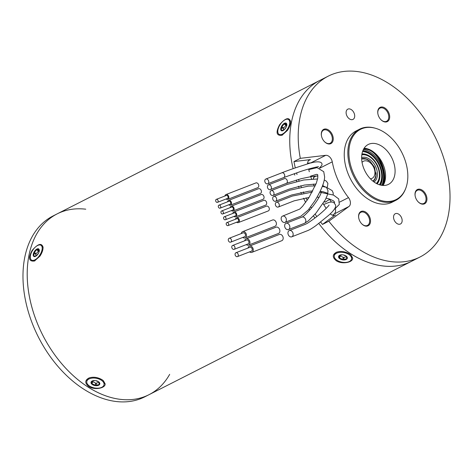 <?xml version="1.0" encoding="UTF-8"?>
<svg xmlns="http://www.w3.org/2000/svg" width="473" height="473" viewBox="0 0 473 473"><rect width="100%" height="100%" fill="white"/><g stroke="black" fill="none" stroke-linecap="round" stroke-linejoin="round"><path stroke-width="0.71" d="M102.96 380.357A8.786 4.913 10.4 0 1 104.243 383.668L104.054 384.709A8.786 4.913 10.4 0 1 94.523 387.955A8.786 4.913 10.4 0 1 86.778 381.534A8.786 4.913 10.4 0 1 94.978 378.104A8.786 4.913 10.4 0 1 104.054 384.709M86.778 381.534L86.967 380.493A8.786 4.913 10.4 0 1 89.509 377.779M95.641 385.678A4.47 2.501 10.4 0 1 91.017 382.314A4.47 2.501 10.4 0 1 95.865 380.664A4.47 2.501 10.4 0 1 99.815 383.934A4.47 2.501 10.4 0 1 95.641 385.678M99.827 383.822A4.47 2.501 10.4 0 1 99.389 384.549A4.47 2.501 10.4 0 1 95.676 385.46A4.47 2.501 10.4 0 1 91.744 383.816A4.47 2.501 10.4 0 1 91.041 382.208M92.188 381.126L91.833 383.053A5.747 3.216 -169.6 0 1 91.673 383.544A0.574 0.319 -169.6 0 0 92.129 384.011A5.747 3.216 -169.6 0 1 95.244 385.312A0.574 0.319 -169.6 0 0 96.09 385.394A5.747 3.216 -169.6 0 1 99.028 384.673A0.574 0.319 -169.6 0 0 99.413 384.289A5.747 3.216 -169.6 0 1 99.076 382.758A5.747 3.216 -169.6 0 1 99.218 382.308M91.833 383.053A5.747 3.216 -169.6 0 0 91.496 381.522A0.574 0.319 -169.6 0 1 91.472 381.48M91.916 381.137A5.747 3.216 -169.6 0 0 94.606 380.534M95.918 380.67A5.747 3.216 -169.6 0 0 98.591 381.764M99.395 382.675L98.39 382.604A5.747 3.216 -169.6 0 0 97.267 382.882L95.611 383.319L94.789 382.639A5.747 3.216 -169.6 0 0 93.601 382.143L92.04 381.551M235.82 252.789A2.075 1.543 -111.3 0 0 235.27 255.302A2.075 1.543 -111.3 0 0 237.428 256.608A2.075 1.543 -111.3 0 0 238.114 254.113A2.075 1.543 -111.3 0 0 235.921 252.742A2.075 1.543 -111.3 0 0 235.82 252.789M237.428 256.608L251.4 251.169A2.075 1.543 -111.3 0 0 252.079 248.674A2.075 1.543 -111.3 0 0 249.892 247.302A2.075 1.543 -111.3 0 0 249.785 247.344M246.279 244.618A3.352 2.489 -111.3 0 0 248.567 245.097A3.352 2.489 -111.3 0 0 249.667 241.07A3.352 2.489 -111.3 0 0 246.131 238.847A3.352 2.489 -111.3 0 0 245.966 238.924A3.352 2.489 -111.3 0 0 244.778 240.745M248.567 245.097L278.496 233.437A3.352 2.489 -111.3 0 0 279.596 229.411A3.352 2.489 -111.3 0 0 276.061 227.188A3.352 2.489 -111.3 0 0 275.895 227.265M242.791 237.428A3.352 2.489 -111.3 0 0 245.079 237.907A3.352 2.489 -111.3 0 0 246.084 233.656A3.352 2.489 -111.3 0 0 242.643 231.658A3.352 2.489 -111.3 0 0 241.283 233.561M245.079 237.907L275.008 226.254A3.352 2.489 -111.3 0 0 276.013 221.997A3.352 2.489 -111.3 0 0 272.572 220.004L242.643 231.658M285.988 218.112A3.352 2.489 -111.3 0 0 282.541 216.12A3.352 2.489 -111.3 0 0 282.381 216.191A3.352 2.489 -111.3 0 0 281.494 220.264A3.352 2.489 -111.3 0 0 284.988 222.363A3.352 2.489 -111.3 0 0 285.988 218.112M232.527 245.522A2.075 1.543 -111.3 0 0 231.977 248.041A2.075 1.543 -111.3 0 0 234.135 249.348A2.075 1.543 -111.3 0 0 234.815 246.853A2.075 1.543 -111.3 0 0 232.627 245.475A2.075 1.543 -111.3 0 0 232.527 245.522M234.135 249.348L248.1 243.908A2.075 1.543 -111.3 0 0 248.786 241.413A2.075 1.543 -111.3 0 0 246.599 240.036A2.075 1.543 -111.3 0 0 246.492 240.083M231.267 239.527A2.075 1.543 -111.3 0 0 229.139 238.291A2.075 1.543 -111.3 0 0 228.459 240.787A2.075 1.543 -111.3 0 0 230.647 242.158A2.075 1.543 -111.3 0 0 231.267 239.527M230.647 242.158L244.612 236.719A2.075 1.543 -111.3 0 0 245.239 234.088A2.075 1.543 -111.3 0 0 243.104 232.852L229.139 238.291M249.578 251.878A3.352 2.489 -111.3 0 0 251.861 252.357A3.352 2.489 -111.3 0 0 252.96 248.331A3.352 2.489 -111.3 0 0 249.425 246.108A3.352 2.489 -111.3 0 0 249.259 246.185A3.352 2.489 -111.3 0 0 248.071 248.012M251.861 252.357L281.79 240.704A3.352 2.489 -111.3 0 0 282.889 236.671A3.352 2.489 -111.3 0 0 279.354 234.454A3.352 2.489 -111.3 0 0 279.188 234.525M289.163 230.641A3.352 2.489 -111.3 0 0 288.276 234.709A3.352 2.489 -111.3 0 0 291.764 236.813A3.352 2.489 -111.3 0 0 292.769 232.562A3.352 2.489 -111.3 0 0 289.328 230.564A3.352 2.489 -111.3 0 0 289.163 230.641M285.869 223.38A3.352 2.489 -111.3 0 0 284.977 227.436A3.352 2.489 -111.3 0 0 288.453 229.559A3.352 2.489 -111.3 0 0 289.582 225.544A3.352 2.489 -111.3 0 0 286.053 223.297A3.352 2.489 -111.3 0 0 285.869 223.38M376.348 183.441A16.366 10.944 63.1 0 0 376.898 165.172A16.366 10.944 63.1 0 0 361.815 154.837M381.64 185.31A22.219 14.852 63.1 0 0 380.138 163.522A22.219 14.852 63.1 0 0 363.424 149.462M380.44 185.061A21.125 14.125 63.1 0 0 379.204 163.995A21.125 14.125 63.1 0 0 362.915 150.58M380.215 185.008A20.889 13.965 63.1 0 0 379.062 164.072A20.889 13.965 63.1 0 0 362.832 150.792M379.37 184.76A19.795 13.232 63.1 0 0 378.696 164.255A19.795 13.232 63.1 0 0 362.537 151.62M377.164 183.861A17.371 11.612 63.1 0 0 377.247 164.988A17.371 11.612 63.1 0 0 361.957 153.932M377.076 183.82A17.371 11.612 63.1 0 0 377.034 165.101A17.371 11.612 63.1 0 0 361.94 154.027M308.615 169.021A83.041 55.524 63.1 0 0 309.307 171.723M310.761 176.666A83.041 55.524 63.1 0 0 311.559 179.072M313.398 184.086A83.041 55.524 63.1 0 0 314.113 185.865M323.094 203.573A83.041 55.524 63.1 0 0 326.199 208.374M307.598 163.995A6.386 4.269 -116.9 0 1 309.484 159.898A6.386 4.269 -116.9 0 1 310.471 159.602L308.656 160.524M295.3 167.903A101.405 67.805 -116.9 0 1 293.958 161.565L310.471 159.602M334.724 215.298L322.48 224.433A101.405 67.805 -116.9 0 1 320.664 222.05M316.78 216.575A101.405 67.805 -116.9 0 1 315.136 214.092M311.447 208.085A101.405 67.805 -116.9 0 1 310.731 206.843M307.202 200.262A101.405 67.805 -116.9 0 1 305.996 197.826M303.767 193.002A101.405 67.805 -116.9 0 1 303.282 191.89M301.295 187.048A101.405 67.805 -116.9 0 1 300.787 185.735M299.042 180.887A101.405 67.805 -116.9 0 1 298.54 179.379M297.032 174.49A101.405 67.805 -116.9 0 1 296.577 172.87M335.546 214.878A6.386 4.269 -116.9 0 1 335.15 215.12A6.386 4.269 -116.9 0 1 330.249 213.802M405.787 188.236L405.538 188.893A39.921 26.695 -116.9 0 1 395.812 200.339L392.212 202.172A39.921 26.695 -116.9 0 1 358.215 190.418A39.921 26.695 -116.9 0 1 344.847 147.765A39.921 26.695 -116.9 0 1 356.045 130.986L359.646 129.153A39.921 26.695 -116.9 0 1 374.628 128.047L375.302 128.236A39.371 26.322 63.1 0 0 349.482 145.879A39.371 26.322 63.1 0 0 369.981 194.793A39.371 26.322 63.1 0 0 405.787 188.236A39.371 26.322 63.1 0 0 375.302 128.236M321.415 132.724A7.982 5.339 -116.9 0 1 328.989 130.335A7.982 5.339 -116.9 0 1 332.826 141.332A7.982 5.339 -116.9 0 1 324.579 141.77A7.982 5.339 -116.9 0 1 321.409 135.544A7.982 5.339 -116.9 0 1 321.415 132.724M377.85 110.741A7.982 5.339 -116.9 0 1 385.418 108.352A7.982 5.339 -116.9 0 1 389.261 119.356A7.982 5.339 -116.9 0 1 381.013 119.793A7.982 5.339 -116.9 0 1 377.844 113.561A7.982 5.339 -116.9 0 1 377.85 110.741M415.123 192.907A7.982 5.339 -116.9 0 1 422.696 190.518A7.982 5.339 -116.9 0 1 426.534 201.522A7.982 5.339 -116.9 0 1 418.286 201.959A7.982 5.339 -116.9 0 1 415.117 195.727A7.982 5.339 -116.9 0 1 415.123 192.907M358.694 214.89A7.982 5.339 -116.9 0 1 366.262 212.501A7.982 5.339 -116.9 0 1 370.099 223.504A7.982 5.339 -116.9 0 1 361.851 223.942A7.982 5.339 -116.9 0 1 358.688 217.71A7.982 5.339 -116.9 0 1 358.694 214.89M346.189 111.575A5.747 3.843 -116.9 0 1 347.803 109.157A5.747 3.843 -116.9 0 1 353.834 112.544A5.747 3.843 -116.9 0 1 353.012 119.409A5.747 3.843 -116.9 0 1 348.116 117.718A5.747 3.843 -116.9 0 1 346.189 111.575M402.068 221.577A5.747 3.843 -116.9 0 1 400.454 223.995A5.747 3.843 -116.9 0 1 394.423 220.607A5.747 3.843 -116.9 0 1 395.245 213.743A5.747 3.843 -116.9 0 1 400.14 215.434A5.747 3.843 -116.9 0 1 402.068 221.577M420.059 256.981A101.405 67.805 -116.9 0 0 434.575 135.863A101.405 67.805 -116.9 0 0 328.197 76.171A101.405 67.805 -116.9 0 0 299.746 118.8A101.405 67.805 -116.9 0 0 300.314 158.343L325.714 155.321A6.386 4.269 -116.9 0 1 332.265 161.837A57.487 38.437 63.1 0 0 348.489 197.608A6.386 4.269 -116.9 0 1 348.932 206.506L328.83 221.21A101.405 67.805 -116.9 0 0 420.059 256.981L411.593 261.285A101.405 67.805 -116.9 0 1 318.814 223.481A101.405 67.805 -116.9 0 0 350.452 253.546A101.405 67.805 -116.9 0 0 411.593 261.285L149.036 394.677A101.405 67.805 -116.9 0 1 87.895 386.944A101.405 67.805 -116.9 0 1 29.084 294.904A101.405 67.805 -116.9 0 1 57.174 213.867A101.405 67.805 63.1 0 0 42.659 334.985A101.405 67.805 63.1 0 0 149.036 394.677A101.405 67.805 63.1 0 0 169.671 374.344M291.279 123.104A101.405 67.805 -116.9 0 1 319.724 80.475A101.405 67.805 -116.9 0 0 293.106 168.66A101.405 67.805 -116.9 0 1 291.279 123.104M314.912 218.023A101.405 67.805 -116.9 0 1 313.504 215.913A101.405 67.805 -116.9 0 0 314.912 218.023M309.815 209.988A101.405 67.805 -116.9 0 1 309.159 208.865A101.405 67.805 -116.9 0 0 309.815 209.988M305.647 202.444A101.405 67.805 -116.9 0 1 303.554 198.222A101.405 67.805 -116.9 0 0 305.647 202.444M301.372 193.445A101.405 67.805 -116.9 0 1 300.893 192.328A101.405 67.805 -116.9 0 0 301.372 193.445M298.942 187.515A101.405 67.805 -116.9 0 1 298.463 186.261A101.405 67.805 -116.9 0 0 298.942 187.515M296.742 181.419A101.405 67.805 -116.9 0 1 296.281 180.018A101.405 67.805 -116.9 0 0 296.742 181.419M294.791 175.128A101.405 67.805 -116.9 0 1 294.372 173.632A101.405 67.805 -116.9 0 0 294.791 175.128M322.48 224.433L328.83 221.21M300.314 158.343L293.958 161.565M364.139 148.232A22.355 14.947 -116.9 0 1 382.16 162.493A22.355 14.947 -116.9 0 1 383.059 185.457M361.963 153.891A22.355 14.947 -116.9 0 1 368.236 144.49A22.355 14.947 -116.9 0 1 391.691 157.651A22.355 14.947 -116.9 0 1 388.487 184.358A22.355 14.947 -116.9 0 1 369.454 177.777A22.355 14.947 -116.9 0 1 361.963 153.891M395.812 200.339A39.921 26.695 -116.9 0 1 361.815 188.591A39.921 26.695 -116.9 0 1 348.441 145.938A39.921 26.695 -116.9 0 1 359.646 129.153M380.907 119.681A7.343 4.913 63.1 0 0 386.612 121.265A7.343 4.913 63.1 0 0 387.665 112.491A7.343 4.913 63.1 0 0 379.955 108.169A7.343 4.913 63.1 0 0 377.897 111.256A7.343 4.913 63.1 0 0 377.868 113.709M324.472 141.663A7.343 4.913 63.1 0 0 325.749 142.686A7.343 4.913 63.1 0 0 330.178 143.248A7.343 4.913 63.1 0 0 331.23 134.474A7.343 4.913 63.1 0 0 323.526 130.146A7.343 4.913 63.1 0 0 321.463 133.238A7.343 4.913 63.1 0 0 321.439 135.692M361.744 223.835A7.343 4.913 63.1 0 0 367.45 225.414A7.343 4.913 63.1 0 0 369.514 222.328A7.343 4.913 63.1 0 0 367.054 214.476A7.343 4.913 63.1 0 0 360.798 212.318A7.343 4.913 63.1 0 0 358.735 215.404A7.343 4.913 63.1 0 0 358.711 217.858M418.179 201.853A7.343 4.913 63.1 0 0 423.885 203.431A7.343 4.913 63.1 0 0 425.919 197.566A7.343 4.913 63.1 0 0 421.662 190.897A7.343 4.913 63.1 0 0 417.233 190.335A7.343 4.913 63.1 0 0 415.17 193.422A7.343 4.913 63.1 0 0 415.146 195.875M335.416 208.824A6.386 4.269 -116.9 0 1 334.109 214.033L332.495 215.215M307.61 163.238L310.891 162.848A6.386 4.269 -116.9 0 1 311.766 162.86M329.61 199.44A57.487 38.437 63.1 0 0 331.307 201.947M326.293 201.492A2.714 1.815 -116.9 0 1 325.814 201.924A2.714 1.815 -116.9 0 1 324.23 201.746M313.433 178.971A2.714 1.815 -116.9 0 1 313.439 178.043A2.714 1.815 -116.9 0 1 314.202 176.902A2.714 1.815 -116.9 0 1 314.817 176.766M310.856 168.802A2.714 1.815 -116.9 0 1 310.785 168.406M105.148 383.857C105.674 388.085 94.748 390.467 88.747 386.512C84.661 383.047 84.797 380.18 89.166 377.903C93.423 376.632 97.728 377.241 102.085 379.736L103.38 380.712L105.148 383.857M336.262 260.753C332.176 257.288 332.318 254.421 336.681 252.15C340.938 250.873 345.249 251.482 349.6 253.977L350.901 254.959L352.669 258.104C353.189 262.326 342.263 264.714 336.262 260.753M39.986 256.112L34.505 261.007C28.894 261.711 28.078 258.217 32.052 250.542C37.881 243.737 41.559 242.631 43.073 247.213C43.114 249.898 42.085 252.86 39.986 256.112M287.501 130.353L282.026 135.254C276.415 135.952 275.593 132.464 279.567 124.783C285.402 117.984 289.074 116.872 290.593 121.46C290.635 124.139 289.606 127.107 287.501 130.353M85.761 209.196A101.405 67.805 63.1 0 0 57.174 213.867L52.941 216.019A101.405 67.805 63.1 0 0 38.425 337.137A101.405 67.805 63.1 0 0 144.803 396.829L149.036 394.677M40.991 245.292A8.786 4.304 122.7 0 1 39.862 255.006A8.786 4.304 122.7 0 1 31.496 260.067A8.786 4.304 122.7 0 1 30.804 259.352A8.786 4.304 122.7 0 1 33.187 249.531A8.786 4.304 122.7 0 1 40.991 245.292L41.926 245.889A8.786 4.304 122.7 0 1 43.078 247.876M34.907 260.836A8.786 4.304 122.7 0 1 32.436 260.67L31.496 260.067M39.017 249.283A4.47 2.194 122.7 0 1 37.799 254.285A4.47 2.194 122.7 0 1 33.825 256.443A4.47 2.194 122.7 0 1 34.399 251.494A4.47 2.194 122.7 0 1 38.662 248.916A4.47 2.194 122.7 0 1 39.017 249.283M33.926 256.502A4.47 2.194 122.7 0 1 33.666 256.2A4.47 2.194 122.7 0 1 33.973 252.771A4.47 2.194 122.7 0 1 36.74 249.372A4.47 2.194 122.7 0 1 38.756 248.987M38.295 253.522A5.747 2.814 -57.3 0 0 36.628 255.586M35.765 256.218A5.747 2.814 -57.3 0 0 33.902 256.248L33.666 255.869A5.747 2.814 -57.3 0 0 33.908 253.144L34.245 252.393A5.747 2.814 -57.3 0 0 36.439 249.703L37.012 249.33A5.747 2.814 -57.3 0 0 37.06 249.36A5.747 2.814 -57.3 0 0 38.969 249.36L39.046 249.342M39.206 249.75A5.747 2.814 -57.3 0 0 38.922 252.204M35.847 256.171A5.747 2.814 -57.3 0 0 35.936 255.13L36.037 253.546L34.245 252.393M36.037 253.546L36.935 252.919A5.747 2.814 -57.3 0 0 37.769 251.89L38.81 250.483L37.101 249.383M39.472 250.802L38.81 250.483M288.506 119.533A8.786 4.304 122.7 0 1 287.383 129.247A8.786 4.304 122.7 0 1 279.017 134.314A8.786 4.304 122.7 0 1 278.319 133.599A8.786 4.304 122.7 0 1 280.702 123.772A8.786 4.304 122.7 0 1 288.506 119.533L289.446 120.136A8.786 4.304 122.7 0 1 290.593 122.123M282.422 135.083A8.786 4.304 122.7 0 1 279.951 134.917L279.017 134.314M286.532 123.53A4.47 2.194 122.7 0 1 285.32 128.526A4.47 2.194 122.7 0 1 281.346 130.684A4.47 2.194 122.7 0 1 281.92 125.741A4.47 2.194 122.7 0 1 286.177 123.163A4.47 2.194 122.7 0 1 286.532 123.53M281.447 130.743A4.47 2.194 122.7 0 1 281.187 130.447A4.47 2.194 122.7 0 1 281.488 127.012A4.47 2.194 122.7 0 1 284.261 123.619A4.47 2.194 122.7 0 1 286.271 123.228M285.816 127.769A5.747 2.814 -57.3 0 0 284.149 129.833M283.286 130.465A5.747 2.814 -57.3 0 0 281.423 130.495L281.187 130.11A5.747 2.814 -57.3 0 0 281.423 127.391L281.76 126.64A5.747 2.814 -57.3 0 0 283.96 123.944L284.533 123.571A5.747 2.814 -57.3 0 0 284.575 123.601A5.747 2.814 -57.3 0 0 286.49 123.607L286.567 123.583M286.727 123.997A5.747 2.814 -57.3 0 0 286.437 126.451M283.362 130.412A5.747 2.814 -57.3 0 0 283.457 129.377L283.558 127.793L281.76 126.64M283.558 127.793L284.45 127.16A5.747 2.814 -57.3 0 0 285.29 126.137L286.331 124.73L284.616 123.63M286.987 125.043L286.331 124.73M233.981 216.421A2.554 1.898 -111.3 0 0 235.708 216.776A2.554 1.898 -111.3 0 0 236.541 213.707A2.554 1.898 -111.3 0 0 233.851 212.01A2.554 1.898 -111.3 0 0 233.721 212.07A2.554 1.898 -111.3 0 0 232.817 213.441M235.708 216.776L265.631 205.116A2.554 1.898 -111.3 0 0 266.47 202.048A2.554 1.898 -111.3 0 0 263.78 200.357A2.554 1.898 -111.3 0 0 263.65 200.41M265.72 179.096A2.554 1.898 -111.3 0 0 265.04 182.188A2.554 1.898 -111.3 0 0 267.688 183.808A2.554 1.898 -111.3 0 0 268.77 181.993A2.554 1.898 -111.3 0 0 265.861 179.036A2.554 1.898 -111.3 0 0 265.72 179.096M270.994 190.714A2.554 1.898 -111.3 0 0 270.314 193.806A2.554 1.898 -111.3 0 0 272.962 195.426A2.554 1.898 -111.3 0 0 273.098 195.367A2.554 1.898 -111.3 0 0 273.784 192.275A2.554 1.898 -111.3 0 0 271.13 190.654A2.554 1.898 -111.3 0 0 270.994 190.714M235.453 219.253A2.554 1.898 68.7 0 1 236.358 217.882A2.554 1.898 68.7 0 1 236.488 217.822A2.554 1.898 68.7 0 1 239.178 219.513A2.554 1.898 68.7 0 1 238.339 222.582A2.554 1.898 68.7 0 1 236.612 222.227M266.287 206.222A2.554 1.898 68.7 0 1 266.417 206.163A2.554 1.898 68.7 0 1 269.107 207.86A2.554 1.898 68.7 0 1 268.268 210.928L238.339 222.582M218.869 205.205A1.596 1.183 -111.3 0 0 218.449 207.144A1.596 1.183 -111.3 0 0 220.111 208.15A1.596 1.183 -111.3 0 0 220.637 206.228A1.596 1.183 -111.3 0 0 218.952 205.17A1.596 1.183 -111.3 0 0 218.869 205.205M220.111 208.15L230.085 204.259A1.596 1.183 -111.3 0 0 230.611 202.343A1.596 1.183 -111.3 0 0 228.926 201.285A1.596 1.183 -111.3 0 0 228.849 201.321M224.143 216.829A1.596 1.183 -111.3 0 0 223.717 218.763A1.596 1.183 -111.3 0 0 225.379 219.768A1.596 1.183 -111.3 0 0 225.905 217.852A1.596 1.183 -111.3 0 0 224.22 216.794A1.596 1.183 -111.3 0 0 224.143 216.829M225.379 219.768L235.359 215.883A1.596 1.183 -111.3 0 0 235.879 213.962A1.596 1.183 -111.3 0 0 234.2 212.903A1.596 1.183 -111.3 0 0 234.117 212.939M228.098 225.544A1.596 1.183 68.7 0 1 228.016 225.58A1.596 1.183 68.7 0 1 226.331 224.521A1.596 1.183 68.7 0 1 226.857 222.6A1.596 1.183 68.7 0 1 228.518 223.605A1.596 1.183 68.7 0 1 228.098 225.544M226.857 222.6L236.831 218.715A1.596 1.183 68.7 0 1 238.498 219.72A1.596 1.183 68.7 0 1 238.073 221.654A1.596 1.183 68.7 0 1 237.996 221.689L228.016 225.58M363.92 148.575C379.547 147.883 388.812 175.542 382.899 185.451M382.456 185.416C387.884 175.424 378.997 148.699 363.719 148.918M228.707 204.797A2.554 1.898 -111.3 0 0 230.434 205.152A2.554 1.898 -111.3 0 0 231.273 202.083A2.554 1.898 -111.3 0 0 228.577 200.392A2.554 1.898 -111.3 0 0 228.453 200.451A2.554 1.898 -111.3 0 0 227.548 201.823M230.434 205.152L260.363 193.498A2.554 1.898 -111.3 0 0 261.202 190.43A2.554 1.898 -111.3 0 0 258.506 188.733A2.554 1.898 -111.3 0 0 258.382 188.792M268.357 184.908A2.554 1.898 -111.3 0 0 267.677 187.994A2.554 1.898 -111.3 0 0 270.325 189.614A2.554 1.898 -111.3 0 0 270.432 189.572A2.554 1.898 -111.3 0 0 271.153 186.486A2.554 1.898 -111.3 0 0 268.498 184.842A2.554 1.898 -111.3 0 0 268.357 184.908M276.262 202.338A2.554 1.898 -111.3 0 0 275.582 205.43A2.554 1.898 -111.3 0 0 278.23 207.044A2.554 1.898 -111.3 0 0 278.372 206.985A2.554 1.898 -111.3 0 0 279.052 203.893A2.554 1.898 -111.3 0 0 276.403 202.273A2.554 1.898 -111.3 0 0 276.262 202.338M273.631 196.526A2.554 1.898 -111.3 0 0 272.951 199.618A2.554 1.898 -111.3 0 0 275.599 201.238A2.554 1.898 -111.3 0 0 275.735 201.173A2.554 1.898 -111.3 0 0 276.415 198.086A2.554 1.898 -111.3 0 0 273.766 196.466A2.554 1.898 -111.3 0 0 273.631 196.526M221.506 211.017A1.596 1.183 -111.3 0 0 221.086 212.951A1.596 1.183 -111.3 0 0 222.748 213.956A1.596 1.183 -111.3 0 0 223.268 212.04A1.596 1.183 -111.3 0 0 221.589 210.982A1.596 1.183 -111.3 0 0 221.506 211.017M222.748 213.956L232.722 210.071A1.596 1.183 -111.3 0 0 233.248 208.155A1.596 1.183 -111.3 0 0 231.563 207.097A1.596 1.183 -111.3 0 0 231.486 207.133M226.07 198.991A2.554 1.898 -111.3 0 0 227.797 199.346A2.554 1.898 -111.3 0 0 228.636 196.277A2.554 1.898 -111.3 0 0 225.946 194.58A2.554 1.898 -111.3 0 0 225.816 194.639A2.554 1.898 -111.3 0 0 224.912 196.011M227.797 199.346L257.726 187.686A2.554 1.898 -111.3 0 0 258.565 184.618A2.554 1.898 -111.3 0 0 255.869 182.927A2.554 1.898 -111.3 0 0 255.745 182.98M216.238 199.399A1.596 1.183 -111.3 0 0 215.812 201.332A1.596 1.183 -111.3 0 0 217.474 202.338A1.596 1.183 -111.3 0 0 218 200.416A1.596 1.183 -111.3 0 0 216.315 199.364A1.596 1.183 -111.3 0 0 216.238 199.399M217.474 202.338L227.448 198.453A1.596 1.183 -111.3 0 0 227.974 196.531A1.596 1.183 -111.3 0 0 226.289 195.473A1.596 1.183 -111.3 0 0 226.212 195.509M231.344 210.609A2.554 1.898 -111.3 0 0 233.071 210.964A2.554 1.898 -111.3 0 0 233.91 207.895A2.554 1.898 -111.3 0 0 231.214 206.204A2.554 1.898 -111.3 0 0 231.09 206.258A2.554 1.898 -111.3 0 0 230.185 207.635M233.071 210.964L263 199.304A2.554 1.898 -111.3 0 0 263.839 196.236A2.554 1.898 -111.3 0 0 261.143 194.545A2.554 1.898 -111.3 0 0 261.019 194.604M350.475 254.598A8.786 4.913 10.4 0 1 351.764 257.915L351.569 258.956A8.786 4.913 10.4 0 1 342.044 262.202A8.786 4.913 10.4 0 1 334.293 255.781A8.786 4.913 10.4 0 1 342.493 252.351A8.786 4.913 10.4 0 1 351.569 258.956M334.293 255.781L334.488 254.734A8.786 4.913 10.4 0 1 337.03 252.026M343.156 259.919A4.47 2.501 10.4 0 1 338.538 256.555A4.47 2.501 10.4 0 1 343.386 254.906A4.47 2.501 10.4 0 1 347.33 258.175A4.47 2.501 10.4 0 1 343.156 259.919M347.348 258.069A4.47 2.501 10.4 0 1 346.91 258.796A4.47 2.501 10.4 0 1 343.197 259.707A4.47 2.501 10.4 0 1 339.259 258.063A4.47 2.501 10.4 0 1 338.562 256.449M339.709 255.373L339.354 257.3A5.747 3.216 -169.6 0 1 339.188 257.791A0.574 0.319 -169.6 0 0 339.649 258.252A5.747 3.216 -169.6 0 1 342.765 259.559A0.574 0.319 -169.6 0 0 343.611 259.636A5.747 3.216 -169.6 0 1 346.549 258.914A0.574 0.319 -169.6 0 0 346.934 258.536A5.747 3.216 -169.6 0 1 346.591 257.005A5.747 3.216 -169.6 0 1 346.739 256.555M339.354 257.3A5.747 3.216 -169.6 0 0 339.011 255.769A0.574 0.319 -169.6 0 1 338.993 255.727M339.431 255.385A5.747 3.216 -169.6 0 0 342.127 254.781M343.439 254.917A5.747 3.216 -169.6 0 0 346.112 256.005M346.916 256.922L345.911 256.851A5.747 3.216 -169.6 0 0 344.787 257.123L343.977 257.643L342.304 256.886A5.747 3.216 -169.6 0 0 341.116 256.39L339.555 255.792M99.188 383.828L99.028 384.673M96.457 383.396L96.09 385.394M95.611 383.319L95.244 385.312M92.495 382.013L92.129 384.011M301.827 217.16A3.352 2.489 68.7 0 1 302.011 217.083A3.352 2.489 68.7 0 1 305.487 219.206A3.352 2.489 68.7 0 1 304.6 223.262A3.352 2.489 68.7 0 1 304.417 223.345M374.025 181.981A13.735 9.182 63.1 0 0 375.326 165.964A13.735 9.182 63.1 0 0 361.626 157.58M373.138 181.313A12.777 8.544 63.1 0 0 375.994 172.769M370.223 161.417A12.777 8.544 63.1 0 0 361.644 158.686M334.109 214.033L348.932 206.506M310.891 162.848L325.714 155.321M319.831 168.157L332.265 161.837M339.75 202.048L348.489 197.608M38.236 250.856L36.439 249.703M35.7 254.297L33.908 253.144M34.133 256.165L33.666 255.869M285.751 125.097L283.96 123.944M283.221 128.544L281.423 127.391M281.648 130.412L281.187 130.11M310.962 168.766A2.554 1.709 -116.9 0 1 310.897 168.376M319.441 168.027L321.847 165.272C323.041 161.725 318.116 160.022 305.156 164.722C295.69 167.684 287.909 170.386 281.813 172.822A2.554 1.898 68.7 0 1 284.433 174.342A2.554 1.898 68.7 0 1 284.734 175.755A2.554 1.898 68.7 0 1 283.652 177.588L299.604 171.847C307.273 169.103 319.068 166.224 318.565 166.762L318.56 166.762M313.546 178.965A2.554 1.709 -116.9 0 1 314.273 177.044L313.729 177.322M268.487 184.848L284.45 178.628A2.554 1.898 68.7 0 1 287.07 180.154A2.554 1.898 68.7 0 1 286.401 183.353A2.554 1.898 68.7 0 1 286.289 183.4M325.193 202.06L325.755 201.776A2.554 1.709 -117 0 1 324.389 201.687A2.554 1.709 -117 0 1 324.366 201.675M346.703 258.075L346.549 258.914M343.977 257.643L343.611 259.636M343.132 257.56L342.765 259.559M340.016 256.26L339.649 258.252M370.4 178.812A9.584 6.409 63.1 0 0 373.759 167.472A9.584 6.409 63.1 0 0 362.046 162.375M99.164 382.255L99.076 382.758M235.921 252.742L249.892 247.302M246.131 238.847L276.061 227.188M308.763 169.618L317.076 167.649L323.745 171.705L324.632 176.926C324.389 182.602 321.072 190.666 314.669 201.126L308.201 210.024L300.946 216.149L284.983 222.369M310.595 176.133L316.573 174.348L317.69 174.602L317.773 178.019L316.319 183.217L308.893 197.708L302.608 206.24L299.752 209.078L282.547 216.12M232.627 245.475L246.599 240.036M249.425 246.108L279.354 234.454M329.001 205.122L329.007 205.116C329.764 204.85 323.029 212.099 313.93 218.763C305.653 224.77 306.575 223.558 305.434 224.291L289.334 230.564M323.674 204.507L329.279 202.273L332.129 201.989L333.973 202.71L335.458 204.868C336.415 207.003 334.092 210.526 328.493 215.452L316.065 225.52C312.44 228.122 309.709 229.795 307.87 230.54L291.764 236.813M286.035 223.303L302.235 216.977C304.257 216.38 312.281 207.476 313.83 205.093C321.581 194.722 321.362 191.595 321.333 191.47M322.551 185.706L326.488 187.391L328.008 190.802L327.558 194.61L325.412 199.653L316.005 213.087L308.284 220.915L304.435 223.333L288.471 229.553M328.197 76.171L57.174 213.867M38.869 250.519L37.06 249.36M286.384 124.766L284.575 123.601M233.851 212.01L263.78 200.357M267.7 183.802L283.664 177.582M281.813 172.822L265.85 179.036M272.974 195.42L288.938 189.2L304.517 185.038L316.005 184.032M322.823 184.943L323.177 185.144M271.118 190.66L287.087 184.44L303.69 179.994L317.59 178.96M324.224 180L326.311 181.106L327.895 183.4L327.452 186.563L326.867 187.438M236.488 217.822L266.417 206.163M218.952 205.17L228.926 201.285M224.22 216.794L234.2 212.903M228.577 200.392L258.506 188.733M270.337 189.608L286.301 183.394L301.271 178.658L311.642 176.524L317.939 175.95M316.218 176.009L314.273 177.044M278.248 207.044L294.212 200.824L309.046 197.466M317.04 197.194L319.062 197.282M326.157 198.175L329.439 199.009L333.459 200.83L334.642 202.148L334.293 202.964M276.392 202.278L292.355 196.059L312.192 192.127M319.713 192.204L333.548 195.089L338.703 198.908L339.295 204.442L333.938 209.781M275.611 201.232L291.575 195.012L309.129 191.181L312.795 190.997M320.156 191.287L323.112 191.748L327.47 193.226M273.755 196.472L289.718 190.252L308.372 186.12L315.255 185.877M322.279 186.415L326.595 187.355L332.182 190.631L333.223 193.037L333.122 194.906M329.959 199.18L325.755 201.776M221.589 210.982L231.563 207.097M225.946 194.58L255.869 182.927M216.315 199.364L226.289 195.473M231.214 206.204L261.143 194.545M346.685 256.496L346.591 257.005M373.008 181.206L374.823 178.906L375.911 175.442L374.551 167.229L370.217 161.411L366.244 159.135L361.65 158.851"/></g></svg>
